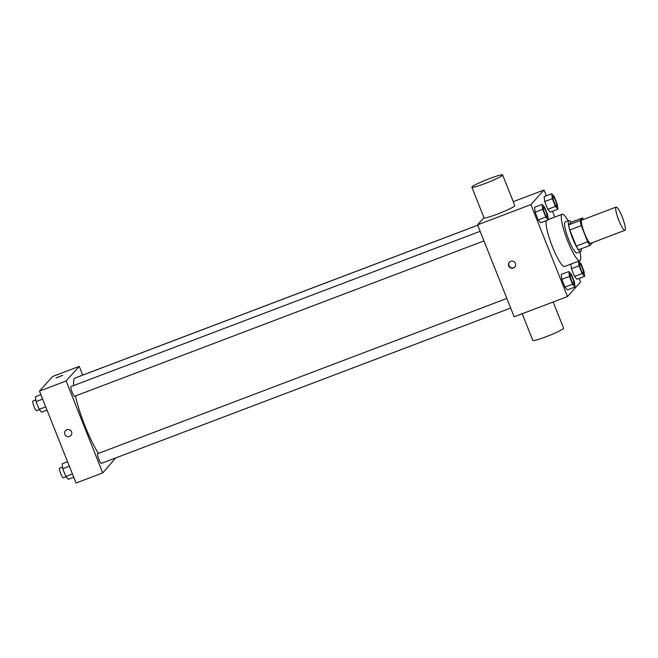 <?xml version="1.0" encoding="UTF-8"?>
<svg xmlns="http://www.w3.org/2000/svg" width="658" height="658" viewBox="0 0 658 658"><rect width="100%" height="100%" fill="white"/><g stroke="black" fill="none" stroke-linecap="round" stroke-linejoin="round"><path stroke-width="0.99" d="M625.1 230.185A12.42 2.188 -110.8 0 1 624.935 230.3A12.42 2.188 -110.8 0 1 618.479 219.468A12.42 2.188 -110.8 0 1 616.118 207.081A12.42 2.188 -110.8 0 1 622.369 217.387A12.42 2.188 -110.8 0 1 625.1 230.185M624.935 230.3L590.645 243.312A12.42 2.188 -110.8 0 1 584.189 232.48A12.42 2.188 -110.8 0 1 581.837 220.093L616.118 207.081M582.437 217.971L580.134 220.529A16.031 2.829 -110.8 0 0 581.253 225.62L569.82 229.955A16.031 2.829 -110.8 0 1 568.701 224.871L571.004 222.305L582.437 217.971A16.031 2.829 -110.8 0 1 583.506 219.459M581.253 225.62L587.668 241.741A16.031 2.829 -110.8 0 0 590.045 245.434L592.348 242.876A16.031 2.829 -110.8 0 0 592.315 242.679M569.82 229.955L576.244 246.084L587.668 241.741M576.244 246.084A16.031 2.829 -110.8 0 0 578.612 249.769L590.045 245.434M571.185 222.239A16.557 2.92 69.2 0 0 568.931 220.562A16.557 2.92 69.2 0 0 572.625 238.476A16.557 2.92 69.2 0 0 580.685 251.52A16.557 2.92 69.2 0 0 581.253 248.773M580.685 251.52L576.877 252.968A16.557 2.92 -110.8 0 1 568.816 239.923A16.557 2.92 -110.8 0 1 565.123 222.001L568.931 220.562M568.701 224.871L580.134 220.529M579.928 251.808A24.84 4.384 -110.8 0 1 580.15 260.469A24.84 4.384 -110.8 0 1 579.813 260.708A24.84 4.384 -110.8 0 1 566.9 239.043A24.84 4.384 -110.8 0 1 562.187 214.261A24.84 4.384 -110.8 0 1 568.183 220.841M579.813 260.708L564.572 266.49A24.84 4.384 -110.8 0 1 552.407 246.734A24.84 4.384 -110.8 0 1 546.395 220.619M542.151 204.408L534.535 207.295L535.119 212.23L538.195 219.978L540.695 222.782L548.311 219.887L547.727 214.952L544.651 207.212L542.151 204.408L542.735 209.343L545.819 217.082L548.311 219.887M551.741 193.748L544.117 196.635L544.701 201.57L547.785 209.31L550.277 212.123L557.902 209.228L557.318 204.293L554.233 196.553L551.741 193.748L552.317 198.683L555.401 206.423L557.902 209.228M546.337 195.796L544.034 189.998L530.899 204.597L567.492 296.544L580.619 281.937L579.213 278.4M554.801 217.066L552.498 211.276M568.866 271.524L561.241 274.419L561.825 279.354L564.909 287.094L567.402 289.898L575.026 287.011L574.442 282.076L571.358 274.328L568.866 271.524L569.45 276.459L572.526 284.207L575.026 287.011M578.489 261.21L579.032 265.799L571.407 268.694L570.873 264.105L571.407 268.694L574.492 276.434L576.992 279.239L584.608 276.352L584.024 271.409L580.948 263.669L578.686 261.136M483.984 217.699L477.568 224.839L514.153 316.786L567.492 296.544M477.568 224.839L530.899 204.597M513.388 268.02A3.619 3.553 42 0 1 509.358 262.246A3.619 3.553 42 0 1 514.424 262.024A3.619 3.553 42 0 1 513.388 268.02M513.248 201.677L544.034 189.998M502.622 174.962L514.819 205.609A16.557 1.472 158.3 0 1 514.671 205.946A16.557 1.472 158.3 0 1 498.608 213.636A16.557 1.472 158.3 0 1 484.049 217.856L471.852 187.201A16.557 1.472 158.3 0 1 486.69 179.708A16.557 1.472 158.3 0 1 502.622 174.962A16.557 1.472 158.3 0 1 502.473 175.299A16.557 1.472 158.3 0 1 486.41 182.99A16.557 1.472 158.3 0 1 471.852 187.201M522.197 313.726L532.832 340.449A16.557 1.472 -21.7 0 0 548.764 335.695A16.557 1.472 -21.7 0 0 563.602 328.202L553.164 301.981M514.877 266.934A3.619 3.553 42 0 1 509.457 266.449A3.619 3.553 42 0 1 509.498 262.098M98.42 453.428A44.547 7.855 -110.8 0 1 75.407 395.976M73.663 385.563A44.547 7.855 -110.8 0 1 75.177 378.005L477.724 225.242M74.741 396.206A5.174 0.913 -110.8 0 1 74.667 396.256A5.174 0.913 -110.8 0 1 71.977 391.74A5.174 0.913 -110.8 0 1 70.998 386.575L480.143 231.312M101.447 463.322A5.174 0.913 -110.8 0 1 101.381 463.372A5.174 0.913 -110.8 0 1 98.692 458.865A5.174 0.913 -110.8 0 1 97.705 453.699L506.857 298.436M80.498 375.981A5.174 0.913 -110.8 0 1 80.58 375.915L477.716 225.209M82.727 375.101L79.248 366.374L66.121 380.974L102.714 472.921L115.693 457.943M79.248 366.374L52.582 376.491L39.455 391.099L66.121 380.974M39.455 391.099L76.04 483.038L102.714 472.921M70.916 435.514A3.619 3.553 42 0 1 65.29 435.103A3.619 3.553 42 0 1 70.603 430.455A3.619 3.553 42 0 1 69.559 436.443A3.619 3.553 42 0 1 65.529 430.669M62.699 375.356L56.004 377.963L62.699 375.356M56.004 377.963L62.732 375.282M67.577 461.76L62.173 463.808L62.757 468.743L65.841 476.482L68.333 479.287L73.737 477.239M62.757 468.743L69.353 466.242M65.841 476.482L72.438 473.982M63.349 477.782A5.174 0.913 -110.8 0 1 63.283 477.831A5.174 0.913 -110.8 0 1 60.594 473.316A5.174 0.913 -110.8 0 1 59.607 468.159L62.559 467.04M40.862 394.636L35.466 396.684L36.05 401.627L39.126 409.366L41.627 412.171L47.022 410.123M36.05 401.627L42.647 399.118M39.126 409.366L45.723 406.858M36.642 410.666A5.174 0.913 -110.8 0 1 36.568 410.715A5.174 0.913 -110.8 0 1 33.879 406.2A5.174 0.913 -110.8 0 1 32.9 401.035L35.845 399.916M579.032 265.799L582.108 273.539L584.608 276.352M583.366 273.448L583.391 273.432A5.174 0.913 -110.8 0 1 583.366 273.448A5.174 0.913 -110.8 0 1 580.677 268.933A5.174 0.913 -110.8 0 1 579.69 263.768A5.174 0.913 -110.8 0 1 579.706 263.759L579.723 263.759A5.174 0.913 -110.8 0 1 582.33 268.053A5.174 0.913 -110.8 0 1 583.465 273.383A5.174 0.913 -110.8 0 1 583.391 273.432A5.174 0.913 -110.8 0 1 580.701 268.916A5.174 0.913 -110.8 0 1 579.723 263.759M571.407 268.694L574.492 276.434L582.108 273.539M574.492 276.434L576.992 279.239M556.652 206.324L556.684 206.316A5.174 0.913 -110.8 0 1 553.995 201.8A5.174 0.913 -110.8 0 1 553.016 196.635A5.174 0.913 -110.8 0 1 555.615 200.929A5.174 0.913 -110.8 0 1 556.75 206.267A5.174 0.913 -110.8 0 1 556.684 206.316A5.174 0.913 -110.8 0 1 556.652 206.324A5.174 0.913 -110.8 0 1 553.962 201.809A5.174 0.913 -110.8 0 1 552.983 196.652A5.174 0.913 -110.8 0 1 553 196.643M544.117 196.635L544.701 201.57L552.317 198.683M544.701 201.57L547.785 209.31L555.401 206.423M547.785 209.31L550.277 212.123M573.809 284.091L573.776 284.108A5.174 0.913 -110.8 0 1 573.776 284.108A5.174 0.913 -110.8 0 1 571.086 279.592A5.174 0.913 -110.8 0 1 570.108 274.427A5.174 0.913 -110.8 0 1 570.124 274.427L570.141 274.419A5.174 0.913 -110.8 0 1 572.748 278.712A5.174 0.913 -110.8 0 1 573.883 284.042A5.174 0.913 -110.8 0 1 573.809 284.091A5.174 0.913 -110.8 0 1 571.119 279.576A5.174 0.913 -110.8 0 1 570.141 274.419M561.241 274.419L561.825 279.354L569.45 276.459M561.825 279.354L564.909 287.094L572.526 284.207M564.909 287.094L567.402 289.898M547.069 216.984L547.102 216.976A5.174 0.913 -110.8 0 1 547.069 216.984A5.174 0.913 -110.8 0 1 544.38 212.468A5.174 0.913 -110.8 0 1 543.401 207.311A5.174 0.913 -110.8 0 1 543.409 207.303A5.174 0.913 -110.8 0 1 546.033 211.596A5.174 0.913 -110.8 0 1 547.168 216.926A5.174 0.913 -110.8 0 1 547.102 216.976A5.174 0.913 -110.8 0 1 544.413 212.46A5.174 0.913 -110.8 0 1 543.426 207.295L543.401 207.311M534.535 207.295L535.119 212.23L542.735 209.343M535.119 212.23L538.195 219.978L545.819 217.082M538.195 219.978L540.695 222.782M548.27 219.542L562.187 214.261M74.667 396.256L483.967 240.927M101.381 463.372L510.682 308.051M63.283 477.831L66.088 476.77M36.568 410.715L39.381 409.646"/></g></svg>
